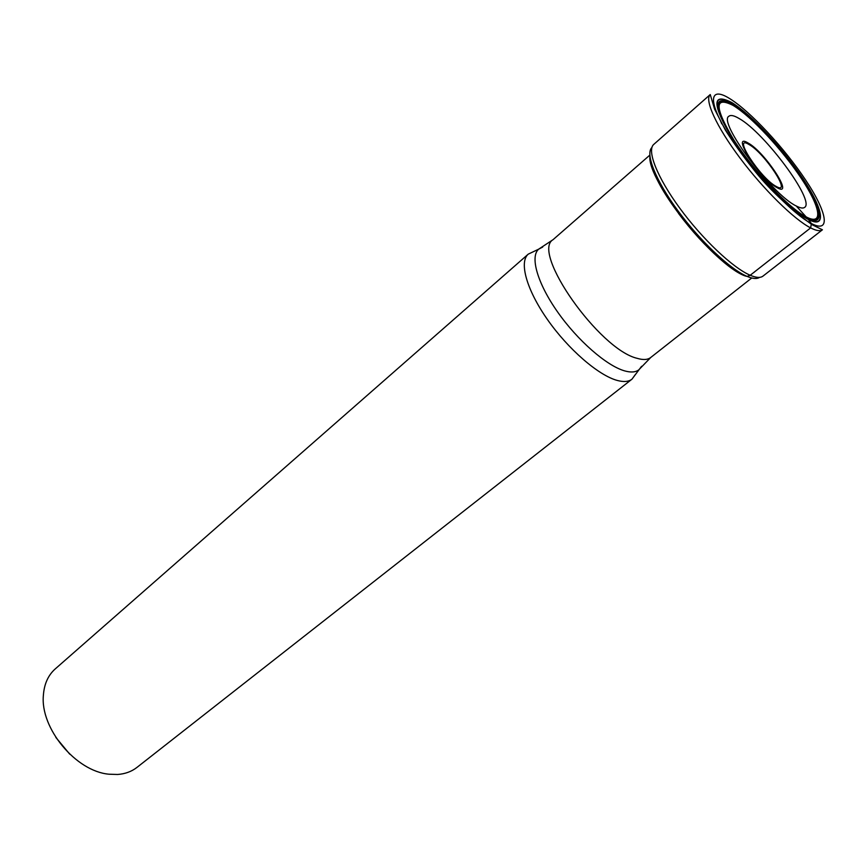 <?xml version="1.0" encoding="UTF-8"?>
<svg xmlns="http://www.w3.org/2000/svg" width="868" height="868" viewBox="0 0 868 868"><rect width="100%" height="100%" fill="white"/><g stroke="black" fill="none" stroke-linecap="round" stroke-linejoin="round"><path stroke-width="1.3" d="M641.593 366.296L631.958 379.186C628.606 381.768 623.691 382.18 617.224 380.434C598.464 375.399 568.16 349.207 547.404 319.478C526.55 289.738 518.934 262.049 528.232 254.15L533.299 251.731M528.265 254.129L55.226 668.924C48.196 675.195 44.246 683.908 43.4 695.073C39.971 728.144 75.917 771.468 109.053 774.213L117.614 774.473C125.155 773.93 131.589 771.576 136.938 767.42L631.991 379.164L635.267 374.651M55.867 737.442L69.711 754.14M796.216 205.966C800.285 208.103 803.084 208.58 804.614 207.387C815.508 201.224 764.458 132.446 739.004 118.449C734.089 115.542 730.747 114.793 728.979 116.203C717.283 121.325 771.826 194.497 796.216 205.966L806.133 216.881C823.819 226.222 820.542 207.289 801.348 178.482C782.383 149.784 751.449 116.507 733.189 105.473C714.147 95.816 714.407 107.382 733.959 140.16C753.76 170.985 788.752 208.016 806.133 216.881L806.654 217.434C789.088 208.483 753.695 171.029 733.666 139.846C713.897 106.71 713.648 95.024 732.896 104.8C751.362 115.976 782.621 149.6 801.782 178.602C821.182 207.712 824.524 226.863 806.654 217.434L807.142 217.955C825.186 227.47 821.79 208.103 802.195 178.71C782.838 149.426 751.276 115.466 732.625 104.182C713.17 94.276 713.42 106.07 733.384 139.553C753.619 171.061 789.403 208.928 807.142 217.955L807.24 218.074C789.468 209.014 753.608 171.072 733.33 139.498C713.322 105.939 713.062 94.124 732.57 104.052C751.265 115.368 782.882 149.383 802.282 178.732C821.92 208.19 825.327 227.6 807.24 218.074L808.216 219.278C826.683 229 823.146 209.123 803.095 179.036C783.272 149.068 751.004 114.348 731.898 102.749C711.944 92.572 712.183 104.627 732.625 138.934C753.359 171.224 790.064 210.056 808.216 219.278L808.368 219.495C790.162 210.24 753.315 171.256 732.494 138.847C711.988 104.41 711.738 92.312 731.767 102.532C750.95 114.175 783.337 149.025 803.225 179.101C823.352 209.286 826.911 229.239 808.368 219.495L811.406 223.532C831.186 233.861 827.226 212.389 805.732 180.186C784.488 148.113 750.006 110.974 729.467 98.453C708.646 85.444 707.507 102.196 730.096 137.111C752.393 171.875 791.985 213.734 811.406 223.532M811.417 223.543L810.625 227.893C794.101 219.495 763.439 189.343 739.916 157.922C716.317 126.478 704.198 99.744 710.241 94.547L714.635 109.249L725.398 130.113C733.178 142.417 742.281 155.155 752.708 168.327C767.735 187.835 787.46 206.595 811.884 224.617L822.43 229.792C820.227 231.42 816.289 230.779 810.625 227.893L750.212 275.264C756.212 277.814 760.498 278.075 763.059 276.057L822.43 229.792M750.126 275.33L747.098 276.404L745.004 275.894C714.266 264.935 647.159 180.37 649.904 156.359M754.314 272.151L753.695 272.628M751.721 277.999L650.75 357.475L638.761 369.866C635.582 372.296 630.884 372.632 624.678 370.896C606.721 365.873 577.621 340.538 557.571 311.927C537.422 283.304 529.871 256.711 538.648 249.181L542.684 247.065M650.75 357.475C647.723 359.84 643.177 360.122 637.134 358.321C599.289 349.576 530.934 252.165 553.046 239.687L538.648 249.181L528.232 254.15M720.483 120.782L721.753 123.864M748.173 143.057C764.762 151.867 794.958 197.882 777.327 187.813C760.401 179.275 729.489 131.437 748.173 143.057M776.317 186.501C760.444 178.472 731.453 133.629 748.965 144.489C764.534 152.746 792.896 195.984 776.317 186.501M750.212 275.264C732.939 267.962 702.331 239.036 679.742 208.146C657.065 177.246 646.551 150.273 653.81 144.359L710.241 94.547M759.576 277.359C756.994 279.138 752.838 278.823 747.098 276.404C730.129 269.264 700.205 241.098 677.984 210.837C655.698 180.566 645.098 153.842 651.89 147.538M737.344 271.825C709.905 256.017 663.684 200.302 653.224 170.41M719.887 258.631C705.575 246.154 691.796 231.105 678.57 213.485M649.806 155.144L553.046 239.687"/></g></svg>
